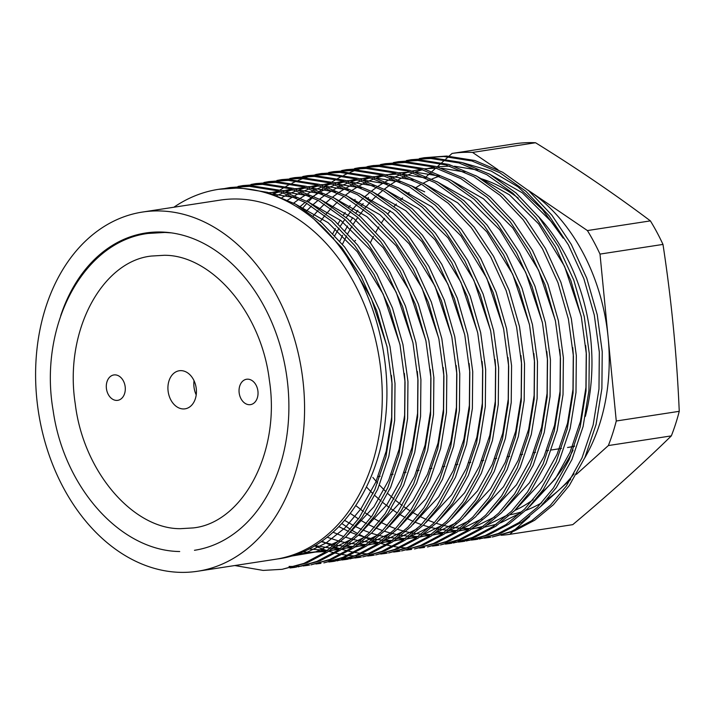 <?xml version="1.0" encoding="UTF-8"?>
<svg xmlns="http://www.w3.org/2000/svg" width="715" height="715" viewBox="0 0 715 715"><rect width="100%" height="100%" fill="white"/><g stroke="black" fill="none" stroke-linecap="round" stroke-linejoin="round"><path stroke-width="1.07" d="M512.816 531.585L509.777 534.328L572.76 524.649C608.635 494.592 641.498 465.009 671.34 435.882A192.621 141.177 -98.7 0 0 679.25 411.322C676.846 355.221 671.421 299.585 662.984 244.414A192.621 141.177 -98.7 0 0 650.391 220.881C615.123 194.373 576.844 168.32 535.544 142.741A192.621 141.177 -98.7 0 0 533.864 142.669A192.621 141.177 -98.7 0 0 515.041 143.76L452.059 153.439A192.621 141.177 81.3 0 1 470.881 152.349A192.621 141.177 81.3 0 1 472.552 152.42L498.024 169.75M574.538 446.008A115.571 84.71 81.3 0 1 567.549 447.501L574.386 446.446M116.474 400.409A12.843 9.411 -98.7 0 0 117.752 400.337A12.843 9.411 -98.7 0 0 125.214 387.083A12.843 9.411 -98.7 0 0 115.133 374.875A12.843 9.411 -98.7 0 0 113.855 374.946A12.843 9.411 -98.7 0 0 106.383 388.2A12.843 9.411 -98.7 0 0 116.474 400.409M249.213 404.708A12.843 9.411 -98.7 0 0 250.491 404.636A12.843 9.411 -98.7 0 0 257.954 391.382A12.843 9.411 -98.7 0 0 247.873 379.173A12.843 9.411 -98.7 0 0 246.595 379.245A12.843 9.411 -98.7 0 0 239.123 392.499A12.843 9.411 -98.7 0 0 249.213 404.708M194.462 550.3A160.518 117.653 -98.7 0 0 287.761 384.616A160.518 117.653 -98.7 0 0 161.715 232.035A160.518 117.653 -98.7 0 0 145.699 232.992A160.518 117.653 -98.7 0 0 60.704 315.717M535.544 142.741L472.552 152.42M407.836 193.515A173.361 127.064 81.3 0 1 409.132 192.496M415.272 188.063A173.361 127.064 81.3 0 1 421.394 184.264M423.235 183.228A173.361 127.064 81.3 0 1 429.894 179.912M431.923 179.018A173.361 127.064 81.3 0 1 439.359 176.212M370.334 242.778A173.361 127.064 81.3 0 1 373.462 236.433M375.867 231.991A173.361 127.064 81.3 0 1 378.87 226.878M381.685 222.472A173.361 127.064 81.3 0 1 384.491 218.397M387.78 214A173.361 127.064 81.3 0 1 390.327 210.818M394.153 206.421A173.361 127.064 81.3 0 1 396.369 204.034M400.82 199.619A173.361 127.064 81.3 0 1 402.625 197.948M142.482 212.051A181.699 133.178 81.3 0 1 160.616 210.97A181.699 133.178 81.3 0 1 303.294 383.687A181.699 133.178 81.3 0 1 197.68 571.24A181.699 133.178 81.3 0 1 179.554 572.331A181.699 133.178 81.3 0 1 36.876 399.605A181.699 133.178 81.3 0 1 142.482 212.051L220.193 200.111A181.699 133.178 81.3 0 1 238.318 199.029A181.699 133.178 81.3 0 1 380.863 370.424A181.699 133.178 81.3 0 1 277.322 558.987L267.419 560.524M183.174 408.944A19.26 14.121 -98.7 0 0 185.096 408.828A19.26 14.121 -98.7 0 0 196.294 388.951A19.26 14.121 -98.7 0 0 181.163 370.638A19.26 14.121 -98.7 0 0 179.242 370.754A19.26 14.121 -98.7 0 0 168.052 390.631A19.26 14.121 -98.7 0 0 183.174 408.944M332.904 233.528L335.398 228.666M338.052 223.849L340.269 220.086M343.343 215.197L345.202 212.418M348.768 207.395L350.171 205.536M354.318 200.361L355.141 199.387M424.335 157.702L446.741 156.058L474.796 160.5L502.734 172.279L528.903 190.923L551.864 215.17L571.294 244.396L586.756 278.18L597.222 314.671L602.236 351.7L601.887 388.567L596.06 424.522L584.933 457.448L569.292 485.539L553.365 504.763L534.749 520.198L514.094 531.093L492.233 537.028L511.18 531.54L531.835 520.645L550.452 505.21L566.378 485.986L582.019 457.895L593.146 424.969L598.973 389.014L599.322 352.146L594.308 315.118L583.842 278.627L568.38 244.843L548.95 215.617L525.99 191.37L499.821 172.726L471.882 160.947L443.827 156.514L424.335 157.702L419.33 158.587M411.384 159.686L433.782 158.051L461.845 162.493L489.784 174.272L515.953 192.916L538.913 217.163L558.344 246.389L573.805 280.173L584.271 316.656L589.285 353.693L588.937 390.551L583.109 426.515L571.982 459.441L556.341 487.532L540.415 506.747L521.798 522.191L501.144 533.086L479.282 539.012L498.23 533.533L518.884 522.638L537.501 507.194L553.428 487.979L569.069 459.888L580.196 426.962L586.023 390.998L586.372 354.139L581.358 317.111L570.892 280.62L555.43 246.836L536 217.61L513.039 193.363L486.87 174.719L458.932 162.94L430.877 158.498L411.384 159.686L406.379 160.58M398.434 161.679L420.831 160.044L448.895 164.477L476.834 176.256L503.002 194.9L525.954 219.148L545.393 248.373L560.855 282.157L571.321 318.649L576.335 355.686L575.986 392.544L570.159 428.508L559.032 461.425L543.391 489.516L527.464 508.74L508.848 524.184L488.193 535.07L466.332 541.005L485.279 535.526L505.934 524.631L524.551 509.187L540.477 489.963L556.118 461.872L567.245 428.955L573.073 392.991L573.421 356.133L568.407 319.096L557.941 282.613L542.479 248.82L523.049 219.594L500.089 195.347L473.92 176.703L445.981 164.933L417.918 160.491L398.434 161.679L393.429 162.573M385.474 163.672L407.881 162.028L435.944 166.47L463.883 178.25L490.052 196.893L513.004 221.141L532.443 250.366L547.904 284.15L558.37 320.642L563.375 357.67L563.027 394.537L557.2 430.493L546.081 463.418L530.441 491.509L514.505 510.733L495.897 526.168L475.243 537.063L453.382 542.998L472.329 537.51L492.984 526.615L511.6 511.18L527.527 491.956L543.168 463.865L554.295 430.939L560.122 394.984L560.471 358.117L555.457 321.089L544.991 284.597L529.529 250.813L510.099 221.587L487.138 197.34L460.969 178.696L433.031 166.917L404.967 162.484L385.474 163.672L380.478 164.557M408.533 548.083L407.747 548.048M406.245 547.976L401.044 547.547M399.524 547.377L394.26 546.6M392.732 546.323L387.414 545.188M385.868 544.803L380.496 543.293M378.932 542.801L373.498 540.889M371.916 540.281L366.42 537.957M364.811 537.224L359.252 534.454M357.625 533.578L351.995 530.324M350.341 529.306L341.904 523.568M302.508 208.324L306.878 203.337M308.156 201.961L312.607 197.456M313.903 196.214L318.416 192.147M319.73 191.03L324.306 187.366M325.647 186.365L330.285 183.094M331.635 182.191L336.327 179.286M337.695 178.491L342.44 175.926M343.826 175.238L348.625 173.003M350.019 172.404L354.872 170.501M356.284 170L361.182 168.418M362.612 167.998L367.555 166.729M368.994 166.407L373.981 165.451M372.524 165.657L394.93 164.021L422.994 168.463L450.933 180.243L477.102 198.886L500.053 223.134L519.492 252.359L534.954 286.143L545.411 322.635L550.425 359.663L550.076 396.521L544.249 432.486L533.122 465.411L517.49 493.502L501.555 512.718L482.947 528.162L462.292 539.056L440.431 544.982L459.379 539.503L480.033 528.608L498.65 513.173L514.577 493.949L530.217 465.858L541.344 432.933L547.172 396.968L547.52 360.11L542.506 323.082L532.04 286.59L516.579 252.806L497.14 223.581L474.188 199.333L448.019 180.689L420.08 168.91L392.017 164.468L372.524 165.657L367.528 166.55M359.574 167.65L381.98 166.014L410.044 170.456L437.982 182.227L464.151 200.87L487.103 225.118L506.542 254.343L522.004 288.136L532.461 324.619L537.474 361.656L537.126 398.514L531.299 434.479L520.171 467.396L504.54 495.486L488.604 514.711L469.987 530.155L449.342 541.049L427.472 546.975L446.428 541.496L467.083 530.601L485.691 515.158L501.626 495.933L517.267 467.842L528.385 434.926L534.212 398.961L534.561 362.103L529.556 325.066L519.09 288.583L503.628 254.799L484.189 225.565L461.238 201.317L435.069 182.683L407.13 170.903L379.066 166.461L359.574 167.65L354.577 168.543M346.623 169.643L369.029 168.007L397.093 172.44L425.023 184.22L451.192 202.863L474.152 227.111L493.582 256.336L509.044 290.12L519.51 326.612L524.524 363.64L524.175 400.507L518.348 436.463L507.221 469.389L491.589 497.479L475.654 516.704L457.037 532.139L436.391 543.034L414.521 548.968L433.478 543.48L454.123 532.586L472.74 517.151L488.676 497.926L504.307 469.835L515.435 436.91L521.262 400.954L521.61 364.096L516.596 327.059L506.14 290.567L490.678 256.783L471.239 227.558L448.287 203.31L422.118 184.667L394.18 172.887L366.116 168.454L346.623 169.643L341.627 170.536M369.673 554.053L368.895 554.018M367.394 553.946L362.183 553.517M360.664 553.347L355.409 552.57M353.871 552.293L348.562 551.158M347.007 550.773L341.636 549.263M340.072 548.771L334.647 546.868M333.056 546.251L321.875 541.192M333.673 171.627L356.079 169.991L384.134 174.433L412.072 186.213L438.241 204.856L461.202 229.104L480.632 258.33L496.094 292.113L506.56 328.605L511.574 365.633L511.225 402.491L505.398 438.456L494.271 471.382L478.63 499.472L462.703 518.697L444.087 534.132L423.432 545.027L401.571 550.952L420.527 545.474L441.173 534.579L459.79 519.144L475.725 499.919L491.357 471.828L502.484 438.903L508.311 402.938L508.66 366.08L503.646 329.052L493.189 292.56L477.727 258.776L458.288 229.551L435.337 205.303L409.168 186.66L381.229 174.88L353.165 170.438L333.673 171.627L328.668 172.521M356.722 556.047L355.945 556.011M354.443 555.939L349.233 555.51M347.713 555.332L342.458 554.554M340.921 554.277L335.612 553.142M334.057 552.767L328.685 551.256M327.121 550.756L314.555 545.894M273.836 194.328L278.475 191.048M279.824 190.154L284.516 187.25M285.893 186.454L290.639 183.889M292.015 183.192L296.814 180.966M298.218 180.368L303.062 178.464M304.474 177.964L309.372 176.373M310.802 175.962L315.744 174.692M317.192 174.371L322.179 173.405M320.722 173.62L343.129 171.984L371.183 176.426L399.122 188.206L425.291 206.841L448.251 231.088L467.681 260.323L483.143 294.106L493.609 330.589L498.623 367.626L498.275 404.484L492.447 440.449L481.32 473.366L465.68 501.456L449.753 520.681L431.136 536.125L410.481 547.02L388.62 552.945L407.577 547.467L428.222 536.572L446.839 521.128L462.775 501.903L478.406 473.813L489.534 440.896L495.361 404.931L495.709 368.073L490.696 331.036L480.23 294.553L464.768 260.769L445.338 231.535L422.377 207.296L396.208 188.653L368.279 176.873L340.215 172.431L320.722 173.62L315.717 174.514M307.772 175.613L330.169 173.977L358.233 178.41L386.171 190.19L412.341 208.834L435.301 233.081L454.731 262.307L470.193 296.09L480.659 332.582L485.673 369.619L485.324 406.478L479.497 442.433L468.37 475.359L452.729 503.449L436.802 522.674L418.186 538.109L397.531 549.004L375.67 554.938L394.617 549.451L415.272 538.556L433.889 523.121L449.815 503.896L465.456 475.806L476.583 442.88L482.411 406.924L482.759 370.066L477.745 333.029L467.279 296.537L451.817 262.754L432.387 233.528L409.427 209.281L383.258 190.637L355.319 178.857L327.264 174.424L307.772 175.613L302.767 176.507M294.821 177.606L317.219 175.962L345.282 180.403L373.221 192.183L399.39 210.827L422.351 235.074L441.781 264.3L457.243 298.084L467.708 334.575L472.722 371.603L472.374 408.462L466.546 444.426L455.419 477.352L439.779 505.442L423.852 524.667L405.235 540.102L384.581 550.997L362.719 556.922L381.667 551.444L402.322 540.549L420.938 525.114L436.865 505.889L452.506 477.799L463.633 444.873L469.46 408.909L469.809 372.05L464.795 335.022L454.329 298.53L438.867 264.747L419.437 235.521L396.476 211.274L370.307 192.63L342.369 180.85L314.314 176.408L294.821 177.606L289.816 178.491M281.871 179.59L304.268 177.955L332.332 182.397L360.271 194.176L386.44 212.811L409.391 237.058L428.83 266.293L444.292 300.077L454.758 336.559L459.763 373.596L459.423 410.455L453.596 446.419L442.469 479.336L426.828 507.427L410.902 526.651L392.285 542.095L371.63 552.99L349.769 558.916L368.717 553.437L389.371 542.542L407.988 527.098L423.915 507.882L439.555 479.783L450.682 446.866L456.51 410.902L456.858 374.043L451.844 337.006L441.378 300.523L425.917 266.74L406.486 237.505L383.526 213.267L357.357 194.623L329.418 182.843L301.355 178.401L281.871 179.59L276.866 180.484M268.911 181.583L291.318 179.948L319.382 184.381L347.32 196.16L373.489 214.804L396.441 239.051L415.88 268.277L431.342 302.061L441.807 338.553L446.812 375.59L446.464 412.448L440.637 448.403L429.518 481.329L413.878 509.42L397.942 528.644L379.334 544.079L358.68 554.974L336.819 560.909L355.766 555.421L376.421 544.526L395.038 529.091L410.964 509.867L426.605 481.776L437.732 448.85L443.559 412.895L443.908 376.036L438.894 338.999L428.428 302.508L412.966 268.724L393.536 239.498L370.576 215.251L344.407 196.607L316.468 184.828L288.404 180.395L268.911 181.583L263.915 182.477M255.961 183.576L278.367 181.932L306.431 186.374L334.37 198.153L360.539 216.797L383.49 241.044L402.929 270.27L418.391 304.054L428.848 340.546L433.862 377.574L433.513 414.432L427.686 450.396L416.559 483.322L400.927 511.413L384.992 530.637L366.375 546.072L345.729 556.967L323.868 562.893L342.816 557.414L363.47 546.519L382.087 531.084L398.014 511.86L413.654 483.769L424.781 450.843L430.609 414.879L430.948 378.021L425.943 340.992L415.478 304.501L400.016 270.717L380.577 241.491L357.625 217.244L331.456 198.6L303.518 186.821L275.454 182.379L255.961 183.576L250.965 184.461M243.011 185.56L265.417 183.925L293.481 188.367L321.419 200.146L347.588 218.79L370.54 243.029L389.979 272.263L405.441 306.047L415.898 342.53L420.912 379.567L420.563 416.425L414.736 452.389L403.609 485.306L387.977 513.406L372.041 532.621L353.425 548.065L332.779 558.96L310.909 564.886L329.865 559.407L350.52 548.512L369.128 533.068L385.063 513.853L400.704 485.753L411.822 452.836L417.649 416.872L417.998 380.014L412.993 342.977L402.527 306.494L387.065 272.71L367.626 243.475L344.675 219.237L318.506 200.593L290.567 188.814L262.503 184.372L243.011 185.56L238.015 186.454M230.06 187.553L252.467 185.918L280.53 190.351L308.46 202.131L334.629 220.774L357.589 245.022L377.019 274.247L392.481 308.031L402.947 344.523L407.961 381.56L407.613 418.418L401.785 454.374L390.658 487.299L375.026 515.39L359.091 534.614L340.474 550.05L319.828 560.944L297.958 566.879L316.915 561.391L337.56 550.505L356.177 535.061L372.113 515.837L387.745 487.746L398.872 454.82L404.699 418.865L405.048 382.007L400.034 344.97L389.577 308.478L374.115 274.694L354.676 245.468L331.724 221.221L305.555 202.577L277.617 190.798L249.553 186.365L230.06 187.553L225.055 188.447M234.815 565.538L263.156 570.418L282.094 569.319L303.964 563.384L324.61 552.489L343.227 537.054L359.162 517.83L374.794 489.739L385.921 456.814L391.749 420.858L392.097 383.991L387.083 346.963L376.626 310.471L361.164 276.687L341.725 247.462L314.296 219.434C364.185 261.797 393.938 344.228 385.51 418.311C378.485 492.429 333.315 552.275 277.322 558.987A181.699 133.178 81.3 0 1 275.391 559.3L197.68 571.24M490.776 537.233L485.726 537.805M484.252 537.921L479.148 538.172M471.096 538.601L476.235 538.618M477.718 538.574L482.813 538.252M484.278 538.118L489.319 537.474M477.826 539.226L472.776 539.798M471.301 539.914L466.198 540.156M458.145 540.594L463.284 540.603M464.768 540.558L469.862 540.245M471.328 540.102L476.369 539.459M464.875 541.219L459.817 541.791M458.351 541.907L453.247 542.149M445.195 542.578L450.334 542.596M451.817 542.551L456.912 542.238M458.378 542.095L463.418 541.452M451.925 543.203L446.866 543.775M445.427 544.088L450.468 543.445M438.965 545.196L433.916 545.768M432.477 546.072L437.517 545.429M419.526 548.065L424.567 547.422M406.576 550.058L411.617 549.415M400.114 551.167L395.064 551.739M393.625 552.052L398.657 551.399M387.164 553.16L382.114 553.732M380.666 554.036L385.707 553.392M374.213 555.153L369.163 555.716M367.716 556.029L372.756 555.385M361.263 557.137L356.213 557.709M354.738 557.825L349.635 558.066M348.142 558.093L343.772 558.031M341.582 558.504L346.721 558.513M348.205 558.478L353.299 558.156M354.765 558.022L359.806 557.369M348.312 559.13L343.254 559.702M341.788 559.818L336.685 560.06M328.632 560.489L333.771 560.506M335.255 560.462L340.349 560.149M341.815 560.006L346.855 559.362M335.362 561.123L330.303 561.686M328.864 561.999L333.905 561.355M315.914 563.992L320.955 563.349M309.452 565.1L304.402 565.672M289.057 566.441L294.92 566.477M296.403 566.432L301.489 566.119M302.963 565.976L308.004 565.333M296.502 567.093L291.452 567.665M290.013 567.969L295.045 567.326M173.888 207.225A192.621 141.177 81.3 0 1 218.54 189.323L239.516 187.902L267.571 192.344L295.51 204.124L321.679 222.767L344.639 247.015L364.069 276.24L379.531 310.024L389.997 346.516L395.011 383.544L394.662 420.402L388.835 456.367L377.708 489.292L362.067 517.383L346.14 536.607L327.524 552.043L306.869 562.937L282.094 569.319M218.54 189.323A192.621 141.177 81.3 0 1 237.755 188.179A192.621 141.177 81.3 0 1 314.296 219.434M480.855 178.607A173.361 127.064 81.3 0 1 518.25 198.118M538.234 216.314A173.361 127.064 81.3 0 1 585.335 416.425M573.046 450.128A173.361 127.064 81.3 0 1 540.057 494.128M533.184 499.624A173.361 127.064 81.3 0 1 514.773 510.465M339.822 241.169L342.592 235.333M345.005 230.65L347.57 226.003M350.386 221.293L352.683 217.691M355.945 212.909L357.875 210.246M361.665 205.366L363.149 203.569M367.564 198.555L368.475 197.581M462.927 162.805L491.142 171.046L517.973 186.812L542.408 209.558L563.206 238.184L551.587 221.891L522.352 192.809L488.577 173.602M194.033 380.711A19.26 14.121 -98.7 0 0 196.214 394.886M574.056 473.777A173.361 127.064 81.3 0 1 559.067 489.945A173.361 127.064 81.3 0 1 547.44 499.115M541.702 502.77A173.361 127.064 81.3 0 1 525.784 510.394M521.95 511.734A173.361 127.064 81.3 0 1 510.403 514.684M528.153 190.27A173.361 127.064 81.3 0 1 529.985 191.486A173.361 127.064 81.3 0 1 608.134 337.552A173.361 127.064 81.3 0 1 584.655 458.074M354.533 241.259L355.552 240.338M426.498 176.462L430.841 172.547M432.057 171.448L436.07 167.837M437.187 166.836L440.806 163.565M441.798 162.68L444.962 159.829M445.803 159.07L448.394 156.737M449.047 156.156L452.059 153.439M528.036 190.163L587.408 230.561A192.621 141.177 81.3 0 1 600.001 254.093L616.267 421.001A192.621 141.177 81.3 0 1 608.358 445.561L576.37 474.358M570.624 479.542L540.495 506.667M529.708 516.382L514.3 530.253M509.777 534.328A192.621 141.177 81.3 0 1 501.072 535.258M650.391 220.881L587.408 230.561M662.984 244.414L600.001 254.093M679.25 411.322L616.267 421.001M671.34 435.882L608.358 445.561M151.777 232.286A160.518 117.653 -98.7 0 0 146.209 233.742M347.383 257.641L371.38 298.602L386.913 346.149M391.418 375.429L391.972 382.516L391.668 417.283L386.189 451.201L375.724 482.259L360.986 508.749L345.005 527.849L326.228 542.891L305.385 553.053L283.426 557.932M294.303 203.453L328.078 222.66L357.312 251.743L383.213 294.151L399.864 344.165M404.368 373.436L404.922 380.523L404.619 415.29L399.14 449.208L388.674 480.266L373.945 506.765L348.187 534.498M339.375 540.772L315.306 552.069L289.933 556.368M273.157 194.096L296.457 197.894M307.262 201.46L341.028 220.667L370.263 249.75L396.164 292.158L412.814 342.172M417.319 371.451L417.873 378.53L417.569 413.306L412.09 447.224L401.624 478.272L386.895 504.772L361.138 532.505M352.334 538.779L332.162 548.763M327.926 550.184L296.332 554.366M268.786 192.701L281.451 191.969M286.107 192.103L309.407 195.91M320.213 199.476L353.979 218.683L383.213 247.756L409.114 290.174L425.774 340.179M430.269 369.458L430.823 376.546L430.519 411.313L425.05 445.231L414.575 476.288L399.846 502.779L374.088 530.512M365.285 536.795L345.113 546.778M340.876 548.191L328.98 551.05M326.049 551.506L309.372 552.382L302.651 551.909M269.582 192.943L278.707 191.12M281.737 190.708L294.41 189.984M299.067 190.11L322.358 193.917M333.163 197.483L366.929 216.69L396.164 245.772L422.065 288.181L438.724 338.195M443.22 367.465L443.774 374.553L443.47 409.32L438 443.237L427.525 474.295L412.796 500.795L387.047 528.528M378.235 534.802L358.063 544.785M353.827 546.206L341.931 549.057M338.999 549.522L329.973 550.353M327.577 550.434L308.898 548.986M272.665 193.926L280.164 191.566M282.532 190.95L291.657 189.126M294.687 188.715L307.361 187.991M312.017 188.125L335.308 191.924M346.114 195.49L379.88 214.697L409.123 243.779L435.015 286.188L451.674 336.202M456.179 365.481L456.724 372.56L456.42 407.327L450.951 441.253L440.476 472.302L425.747 498.802L399.998 526.535M391.185 532.809L371.014 542.792M366.777 544.213L354.881 547.073M351.95 547.529L342.923 548.36M340.537 548.441L332.806 548.28M330.679 548.128L315.065 545.59M276.991 195.463L283.596 192.684M285.616 191.942L293.114 189.573M295.483 188.957L304.608 187.142M307.638 186.731L320.311 185.998M324.968 186.132L348.268 189.94M359.064 193.506L392.83 212.713L422.073 241.786L447.965 284.204L464.625 334.209M469.129 363.488L469.683 370.576L469.371 405.342L463.901 439.26L453.426 470.318L438.697 496.809L412.948 524.542M404.136 530.825L383.964 540.799M379.728 542.22L367.832 545.08M364.909 545.536L355.873 546.376M353.487 546.448L345.756 546.287M343.629 546.135L336.586 545.304M334.611 544.973L321.169 541.684M282.085 197.501L288.127 194.337M289.95 193.479L296.546 190.699M298.575 189.949L306.074 187.58M308.433 186.972L317.558 185.149M320.588 184.738L333.262 184.014M337.918 184.139L361.218 187.947M372.015 191.513L405.789 210.719L435.024 239.802L460.916 282.211L477.575 332.216M482.08 361.495L482.634 368.582L482.321 403.349L476.851 437.267L466.377 468.325L451.648 494.816L425.899 522.558M417.086 528.832L396.914 538.815M392.678 540.227L380.782 543.087M377.86 543.552L368.824 544.383M366.438 544.464L358.707 544.303M356.579 544.151L349.537 543.311M347.562 542.989L340.903 541.595M339.008 541.112L327.184 537.26M287.698 200.048L293.347 196.491M295.036 195.517L301.078 192.344M302.901 191.486L309.497 188.706M311.526 187.956L319.024 185.596M321.384 184.979L330.518 183.156M333.548 182.745L346.212 182.021M350.868 182.155L374.168 185.954M384.965 189.52L418.74 208.726L447.974 237.809L473.875 280.217L490.526 330.232M495.03 359.502L495.584 366.589L495.281 401.356L489.802 435.283L479.327 466.332L464.598 492.832L438.849 520.565M430.037 526.839L409.865 536.822M405.637 538.243L393.742 541.103M390.81 541.559L381.783 542.39M379.388 542.471L371.657 542.31M369.539 542.158L362.487 541.318M360.512 540.996L353.854 539.602M351.959 539.119L345.533 537.215M343.692 536.581L333.119 532.264M293.686 203.114L299.049 199.145M300.649 198.055L306.297 194.498M307.986 193.524L314.028 190.36M315.851 189.493L322.447 186.713M324.476 185.963L331.975 183.603M334.334 182.986L343.468 181.172M346.498 180.761L359.162 180.028M363.819 180.162L387.119 183.97M397.915 187.536L431.69 206.742L460.925 235.816L486.826 278.224L503.476 328.239M507.981 357.518L508.535 364.605L508.231 399.372L502.752 433.29L492.286 464.339L477.549 490.839L451.8 518.572M442.987 524.855L422.815 534.829M418.588 536.25L406.692 539.11M403.761 539.566L394.734 540.406M392.338 540.477L384.607 540.317M382.489 540.165L375.438 539.333M373.462 539.003L366.804 537.609M364.918 537.135L358.483 535.222M356.642 534.597L350.35 532.175M348.536 531.397L338.955 526.669M299.978 206.742L305.117 202.336M306.637 201.121L311.999 197.152M313.599 196.071L319.248 192.505M320.937 191.531L326.978 188.367M328.802 187.509L335.398 184.729M337.426 183.978L344.925 181.61M347.293 180.993L356.419 179.179M359.448 178.768L372.113 178.044M376.769 178.169L400.069 181.976M410.866 185.543L424.701 191.852M520.931 355.525L521.485 362.612L521.181 397.379L515.703 431.297L505.237 462.355L490.508 488.846L464.75 516.587M455.938 522.862L435.775 532.845M431.538 534.257L419.642 537.117M416.711 537.582L407.684 538.413M405.289 538.484L397.567 538.332M395.44 538.181L388.397 537.34M386.413 537.019L379.754 535.624M377.869 535.142L371.434 533.229M369.592 532.603L363.3 530.181M361.486 529.404L355.257 526.454M353.46 525.516L344.702 520.413M306.512 210.97L311.463 206.09M312.929 204.749L318.068 200.343M319.587 199.136L324.959 195.168M326.549 194.078L332.198 190.521M333.896 189.547L339.929 186.374M341.752 185.516L348.357 182.736M350.377 181.985L357.875 179.626M360.244 179.009L369.369 177.186M372.399 176.775L385.063 176.051M389.72 176.185L413.02 179.983M423.825 183.549L457.591 202.756L486.826 231.839L512.726 274.247L529.386 324.261M533.882 353.532L534.436 360.619L534.132 395.386L528.653 429.313L518.187 460.362L503.458 486.861L477.7 514.594M468.897 520.869L448.725 530.852M444.489 532.273L432.593 535.133M429.661 535.589L420.635 536.42M418.239 536.5L410.517 536.339M408.39 536.187L401.347 535.347M399.363 535.026L392.705 533.631M390.819 533.149L384.384 531.245M382.543 530.61L376.251 528.188M374.437 527.411L368.207 524.461M366.411 523.523L360.208 520.011M358.403 518.902L350.332 513.433M313.277 215.876L318.059 210.469M319.471 208.986L324.413 204.106M325.879 202.756L331.018 198.359M332.538 197.143L337.909 193.175M339.5 192.085L345.157 188.528M346.846 187.553L352.879 184.39M354.703 183.523L361.307 180.743M363.327 179.992L370.826 177.633M373.194 177.016L382.319 175.202M385.349 174.791L398.023 174.058M402.67 174.192L425.97 177.999M436.776 181.556L470.542 200.763L499.776 229.846L525.677 272.254L542.336 322.268M546.832 351.548L547.386 358.635L547.082 393.402L541.613 427.32L531.138 458.369L516.409 484.868L490.651 512.601M481.847 518.875L461.675 528.859M457.439 530.28L445.543 533.14M442.612 533.596L433.585 534.436M431.19 534.507L423.468 534.346M421.341 534.194L414.298 533.363M412.314 533.033L405.664 531.638M403.769 531.165L397.343 529.252M395.493 528.626L389.201 526.204M387.387 525.427L381.158 522.468M379.361 521.539L373.159 518.018M371.362 516.909L365.142 512.78M363.336 511.484L355.847 505.621M320.249 221.525L324.869 215.537M326.228 213.883L331.009 208.485M332.421 206.993L337.364 202.113M338.83 200.772L343.969 196.366M345.488 195.15L350.859 191.182M352.45 190.092L358.108 186.535M359.797 185.56L365.83 182.397M367.653 181.53L374.258 178.75M376.278 178.008L383.776 175.64M386.145 175.023L395.27 173.209M398.3 172.798L410.973 172.074M415.63 172.199L438.921 176.006M449.726 179.572L483.492 198.779L512.726 227.862L538.627 270.27L555.287 320.275M559.791 349.555L560.337 356.642L560.033 391.409L554.563 425.327L544.088 456.385L529.359 482.875L503.61 510.608M494.798 516.891L474.626 526.875M470.39 528.287L458.494 531.147M455.562 531.611L446.535 532.443M444.149 532.514L436.418 532.362M572.742 347.562L573.287 354.649L572.983 389.416L567.513 423.343L557.039 454.391L542.31 480.891L516.561 508.624M507.748 514.898L487.576 524.881M483.34 526.303L471.444 529.154M468.513 529.618L459.486 530.45M457.1 530.53L449.369 530.369M447.241 530.217L440.199 529.377M438.224 529.055L431.565 527.661M429.67 527.178L423.244 525.266M421.403 524.64L415.102 522.218M413.288 521.441L407.058 518.491M405.262 517.553L399.059 514.04M397.263 512.932L391.051 508.794M389.246 507.498L382.99 502.663M381.167 501.144L374.83 495.495M372.98 493.725L366.446 486.987M333.172 238.667L333.601 237.854M334.817 235.557L339.116 228.094M340.385 226.047L344.836 219.38M346.158 217.548L350.77 211.551M352.138 209.906L356.91 204.499M358.322 203.015L363.274 198.135M364.73 196.786L369.87 192.389M371.398 191.173L376.76 187.205M378.351 186.115L384.009 182.557M385.698 181.583L391.74 178.419M393.563 177.552L400.159 174.773M402.179 174.022L409.677 171.663M412.046 171.046L421.171 169.232M424.201 168.82L436.874 168.088M441.53 168.222L464.83 172.029M475.627 175.586L509.393 194.793L538.636 223.875L564.528 266.284L581.188 316.298M585.692 345.577L586.246 352.665L585.934 387.432L580.464 421.35L569.989 452.398L555.26 478.898L529.511 506.631M520.699 512.905L500.527 522.888M496.29 524.309L484.395 527.17M481.472 527.625L472.436 528.465M470.05 528.537L462.319 528.376M460.192 528.224L453.149 527.393M451.174 527.062L444.516 525.668M442.621 525.194L436.195 523.282M434.354 522.656L428.053 520.234M426.238 519.456L420.018 516.498M418.212 515.569L412.01 512.047M410.213 510.939L404.002 506.81M402.196 505.505L395.94 500.67M394.117 499.159L387.78 493.511M385.93 491.732L379.495 485.101M377.6 483.018L372.837 477.423M340.724 248.168L341.278 246.89M342.44 244.289L346.552 235.861M347.767 233.564L352.066 226.101M353.335 224.054L357.795 217.387M359.109 215.555L363.721 209.566M365.088 207.913L369.861 202.506M371.273 201.022L376.224 196.142M377.681 194.802L382.82 190.396M384.348 189.18L389.711 185.212M391.311 184.121L396.959 180.564M398.648 179.59L404.69 176.426M406.513 175.559L413.109 172.78M415.138 172.038L422.637 169.669M424.996 169.053L434.121 167.239M437.151 166.827L449.824 166.103M454.481 166.229L477.781 170.036M380.112 476.297L378.083 476.61M393.062 474.313L391.034 474.626M406.022 472.32L403.984 472.633M418.972 470.327L416.943 470.64M431.923 468.343L429.894 468.656M444.873 466.35L442.844 466.663M457.823 464.357L455.795 464.67M470.774 462.373L468.745 462.685M483.724 460.38L481.696 460.692M496.675 458.387L494.646 458.699M509.625 456.402L507.596 456.706M522.585 454.409L520.547 454.722M535.535 452.416L533.506 452.729M548.485 450.432L546.457 450.736M551.399 449.976L561.436 448.439L551.399 449.976M179.706 551.524C119.736 550.836 63.858 486.593 53.16 410.678C38.547 327.22 82.154 241.795 147.951 233.456L164.915 232.446L171.314 232.867M180.439 528.68L193.202 527.92C242.099 522.897 280.781 453.292 269.367 380.201C261.181 311.499 210.907 254.826 164.173 255.291L151.419 256.05C102.522 261.073 63.832 330.679 75.245 403.769C83.441 472.472 133.714 529.145 180.439 528.68"/></g></svg>
